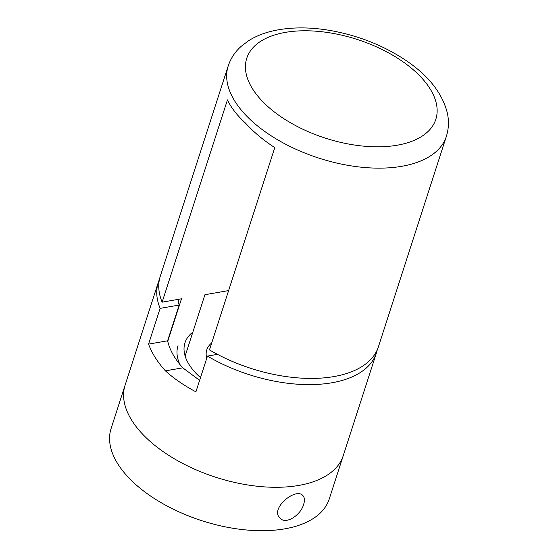 <?xml version="1.0" encoding="UTF-8"?>
<svg xmlns="http://www.w3.org/2000/svg" width="558" height="558" viewBox="0 0 558 558"><rect width="100%" height="100%" fill="white"/><g stroke="black" fill="none" stroke-linecap="round" stroke-linejoin="round"><path stroke-width="0.84" d="M158.277 282.453L125.118 385.111A114.627 59.818 17.9 0 0 144.369 435.986A114.627 59.818 -162.1 0 1 125.118 385.111L111.098 428.53A114.627 59.818 17.9 0 0 130.342 479.406A114.627 59.818 17.9 0 0 245.178 529.863A114.627 59.818 17.9 0 0 329.248 498.991L343.275 455.572A114.627 59.818 -162.1 0 1 259.205 486.443A114.627 59.818 -162.1 0 1 144.369 435.986A114.627 59.818 17.9 0 0 259.205 486.443A114.627 59.818 17.9 0 0 343.275 455.572L376.427 352.914A114.627 59.818 -162.1 0 1 207.45 356.102L195.907 391.842C183.966 385.473 173.796 378.477 165.405 370.854C157.454 361.996 151.839 353.081 148.567 344.112L160.111 308.372A114.627 59.818 -162.1 0 1 158.277 282.453A114.627 59.818 -162.1 0 1 159.442 279.405M303.671 504.313C300.853 515.034 285.898 525.015 280.067 518.173C269.451 508.861 295.761 487.022 302.854 495.574C304.626 497.478 304.898 500.387 303.671 504.313M179.885 364.458A76.418 39.883 -162.1 0 1 178.009 345.681M211.698 342.961A47.758 24.922 17.9 0 0 206.739 358.292M192.28 332.582A70.685 36.891 17.9 0 0 196.834 374.16A70.685 36.891 17.9 0 0 200.503 377.613M377.271 349.761A114.627 59.818 -162.1 0 1 376.427 352.914M217.46 354.365L207.45 356.102M199.624 380.333L182.773 367.834C174.682 358.787 169.618 349.775 167.602 340.799L179.146 305.059L160.111 308.372M179.146 305.059A92.461 48.253 -162.1 0 1 178.197 299.367M182.773 367.834L165.405 370.854M167.602 340.799L148.567 344.112M446.351 136.431L378.436 346.713A114.627 59.818 -162.1 0 1 209.452 349.901L274.787 147.612C263.216 140.093 253.437 131.904 245.443 123.046C237.094 115.422 231.096 107.701 227.455 99.882L162.12 302.171A114.627 59.818 -162.1 0 1 160.279 276.252L228.201 65.97C230.712 58.416 234.995 51.901 241.063 46.44L248.45 40.818C255.648 36.263 263.927 32.929 273.267 30.823C290.92 26.944 310.443 26.924 331.843 30.774C359.701 35.998 384.671 46.063 406.754 60.982C428.767 75.958 442.292 93.27 447.314 112.925C449.071 120.953 448.751 128.786 446.351 136.431A114.627 59.818 -162.1 0 1 362.281 167.302A114.627 59.818 -162.1 0 1 247.445 116.845A114.627 59.818 -162.1 0 1 228.201 65.97M162.12 302.171L181.483 298.795L167.728 341.377M228.613 290.585L204.932 294.715L185.123 356.046M263.432 102.351A99.338 51.845 17.9 0 0 428.656 130.872A99.338 51.845 17.9 0 0 331.759 33.159A99.338 51.845 17.9 0 0 263.432 102.351"/></g></svg>
